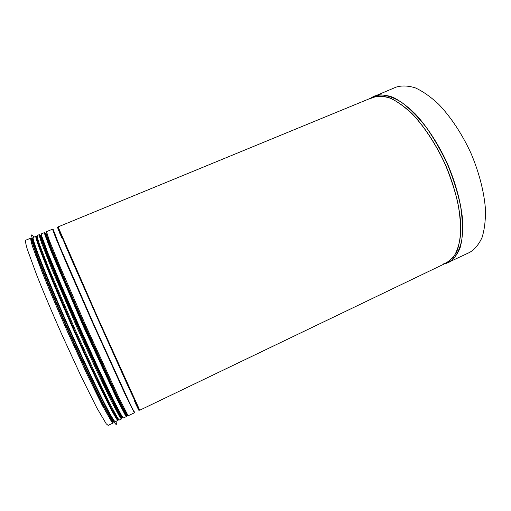 <?xml version="1.0" encoding="UTF-8"?>
<svg xmlns="http://www.w3.org/2000/svg" width="511" height="511" viewBox="0 0 511 511"><rect width="100%" height="100%" fill="white"/><g stroke="black" fill="none" stroke-linecap="round" stroke-linejoin="round"><path stroke-width="0.77" d="M40.739 235.111L40.363 236.018L42.036 241.518L51.7 266.263L78.394 328.203L98.055 371.369L113.359 403.173L118.303 412.626L121.196 417.378L122.046 417.551L121.203 417.398L118.316 412.664L106.531 389.273L78.413 328.247L51.707 266.276L42.036 241.518L40.356 236.012L40.733 235.105M40.094 236.676C39.801 235.399 39.852 234.913 40.26 235.22L40.573 235.526M377.559 95.078L370.922 98.125M377.623 95.059L370.89 98.138M31.286 238.286L30.858 238.465M30.967 238.854L31.452 238.656M445.867 263.548L469.743 252.364C474.808 249.304 478.909 244.354 482.045 237.519C484.505 229.643 485.642 220.222 485.45 209.267C484.153 191.983 479.075 172.245 470.803 152.872C461.931 133.761 450.651 116.789 438.668 104.263C430.645 96.796 422.884 91.341 415.386 87.898C408.206 85.656 401.787 85.401 396.127 87.119L371.836 97.397M31.273 238.279L30.858 238.445M113.167 422.987L108.16 425.395L106.25 423.83L96.905 408.014L81.172 376.479L62.055 334.98C52.346 313.083 43.467 292.068 36.683 274.982L27.332 249.374C25.786 244.143 25.237 241.096 25.665 240.24L30.807 238.126C30.468 238.944 31.114 241.939 32.742 247.126L42.317 272.593C49.19 289.609 58.107 310.56 67.803 332.418L86.813 373.88L102.328 405.447L111.398 421.358L113.167 422.987L101.913 402.706C93.366 385.85 81.096 359.84 68.678 332.035C56.312 304.211 45.172 277.684 38.357 260.054L30.807 238.126M35.764 255.557L38.817 261.325M101.472 402.042L103.522 407.644M30.96 238.841L31.439 238.643M41.538 264.046C49.324 283.79 59.608 307.948 72.37 336.513C83.395 361.041 92.964 381.423 101.069 397.667M31.957 234.862L31.938 234.868C28.897 233.482 47.402 280.801 72.498 336.653C95.729 388.552 115.243 426.902 116.348 424.322L116.138 421.243M34.084 237.085L31.976 234.849C28.942 233.47 47.446 280.782 72.543 336.634C95.768 388.532 115.282 426.883 116.38 424.309M36.064 236.267L33.349 237.385C30.417 236.063 48.449 282.11 72.805 336.321C95.353 386.699 114.343 424.079 115.416 421.588L118.067 420.317C117.16 422.725 98.361 385.3 75.845 334.961C51.528 280.801 33.317 234.875 36.064 236.267C35.016 237.685 52.94 282.896 76.267 334.75C90.332 366.144 103.842 394.562 111.257 408.717L118.067 420.317M36.76 236.778C34.058 235.392 52.167 280.973 76.292 334.711C98.629 384.655 117.268 421.831 118.15 419.461M46.648 265.592L53.189 278.974M97.767 379.028L103.337 392.838M45.07 261.651L50.806 273.225M100.443 384.642L105.215 396.645M105.304 396.868L105.47 397.296M44.617 260.508L50.078 271.469M101.267 386.361L105.764 397.743M42.132 254.12L46.444 262.52M105.483 395.041L108.849 403.869M44.949 249.662L45.351 250.428M45.358 250.447L45.549 250.818M113.589 403.537L113.742 403.926M113.749 403.946L114.049 404.757M44.17 247.643L44.591 248.455M44.598 248.467L44.802 248.863M114.547 405.402L114.7 405.811M114.707 405.83L115.026 406.686M39.935 235.239L40.656 236.159M120.443 417.021C121.203 418.107 121.605 418.4 121.65 417.896L121.65 417.896C121.612 418.407 121.209 418.126 120.455 417.046M40.107 236.702C39.807 235.411 39.858 234.919 40.26 235.22L40.382 235.322M60.336 234.702L57.462 227.293L59.551 231.509M137.312 406.041C140.244 413.086 139.631 412.185 135.466 403.332M444.174 263.587L445.713 263.216M444.449 263.9L448.677 262.488C453.436 259.569 457.224 254.746 460.053 248.02C462.212 240.234 463.075 230.876 462.627 219.947C460.979 202.682 455.659 182.868 447.297 163.341C438.374 144.064 427.196 126.862 415.462 114.087C407.637 106.454 400.107 100.833 392.87 97.231C385.977 94.829 379.858 94.426 374.506 96.017L371.625 97.518M444.321 263.925L452.19 260.137C456.623 255.583 459.817 248.921 461.784 240.151C462.921 230.25 462.506 218.861 460.552 205.984C457.677 192.538 453.398 178.824 447.693 164.855C441.312 151.154 434.12 138.59 426.123 127.169C417.902 116.776 409.701 108.479 401.525 102.296C393.598 97.473 386.373 94.989 379.865 94.835L371.516 97.601M443.407 263.957C448.837 262.022 453.283 257.946 456.745 251.738C459.498 244.315 460.839 235.054 460.762 223.959C459.561 206.259 454.26 185.455 445.528 164.842C436.164 144.498 424.309 126.473 411.955 113.512C403.747 105.873 395.936 100.501 388.52 97.409C381.532 95.653 375.464 96.074 370.309 98.668M139.765 410.212L446.716 262.775L453.257 257.423C456.796 252.07 459.191 244.929 460.437 235.986C460.928 226.124 460.06 215.067 457.83 202.81C454.816 190.124 450.587 177.285 445.151 164.299C436.279 145.137 425.19 128.025 413.552 115.314C405.791 107.712 398.325 102.111 391.158 98.521C384.329 96.125 378.274 95.71 372.979 97.275L58.088 226.897L98.265 318.845L139.765 410.212L138.526 408.436L130.79 392.135L97.825 318.953L65.51 245.612L58.088 226.897M139.216 409.701L126.964 383.812L99.287 322.243L71.157 258.643L57.781 227.044M134.597 411.853L134.61 412.677L132.521 408.787L128.267 399.998L94.024 324.862L59.506 245.874L53.029 228.998M134.355 412.811L125.252 394.601L92.082 321.604L66.136 262.507L55.635 237.634L52.544 229.177L46.501 231.662L49.273 240.272L59.519 265.305L85.337 324.606L118.884 397.609L127.124 413.821L128.465 415.635L134.355 412.811M127.488 414.913L126.824 414.734L124.109 409.963L119.344 400.503L104.308 368.687L84.762 325.545L65.683 282.015L51.905 249.189L47.951 239.078L46.111 233.642L46.322 232.799L46.086 233.553L51.419 247.982L64.284 278.763L82.418 320.282L117.108 395.904L122.455 406.75L127.424 415.373M126.236 415.577L126.945 415.239L125.585 413.45L117.364 397.417L84.091 325.162L58.567 266.442L48.468 241.62L45.779 233.061L45.057 233.361M122.186 417.525C121.529 417.148 119.919 414.613 117.358 409.911L105.419 385.869L78.643 327.589L53.221 268.709L43.326 243.753C41.551 238.707 40.739 235.814 40.899 235.073L40.893 237.366L46.91 254.306L60.177 286.435L78.215 327.781L96.892 368.84L111.909 400.196L120.475 415.992L122.186 417.525M121.477 418.994L119.938 417.27L111.321 401.192L96.164 369.568L77.327 328.177L51.662 268.639L41.717 243.402C39.947 238.298 39.149 235.367 39.328 234.613L37.194 235.494C36.977 236.261 37.737 239.212 39.475 244.335L49.324 269.623L74.945 329.237L93.826 370.647L109.073 402.253L117.798 418.292L119.395 419.997L121.477 418.994L110.721 398.043C102.443 381.104 90.441 355.266 78.17 327.768C65.932 300.257 54.754 274.068 47.702 256.592L39.328 234.613M118.514 419.454L117.364 418.873L109.086 404.137L93.634 372.334L74.121 329.608L47.855 268.32L38.338 243.492C36.849 238.829 36.409 236.504 37.009 236.51M117.862 418.816C117.581 419.224 116.489 417.813 114.585 414.581M37.999 242.693C36.869 239.116 36.549 237.36 37.047 237.423M113.742 421.92L112.19 420.764L103.394 405.434L87.886 373.886L68.698 332.022L50.404 289.756L37.322 257.129L31.803 240.336L31.982 238.413M45.485 233.182L45.14 233.814L46.859 239.059L50.717 249.023L64.392 281.753L83.51 325.418L111.609 386.827L123.208 410.422L125.962 415.213L126.658 415.379M126.121 415.181L126.211 415.59M126.683 415.36L126.096 415.437L123.413 410.825L111.826 387.306L83.51 325.424L56.434 262.98L46.699 238.643L45.064 233.565L45.511 233.176M44.495 232.575L44.891 234.817L51.33 251.821L83.063 325.622L116.712 398.567L125.048 414.728L126.447 416.516L117.019 398.235L83.491 325.43L51.783 251.808L44.495 232.575L41.404 233.846L41.717 236.127L48.002 253.213L61.435 285.547L79.614 327.155L98.393 368.501L113.448 400.113L121.95 416.21L123.438 417.966L126.447 416.516M122.934 417.161L122.129 417.053L119.267 412.307L114.33 402.815L98.968 370.794L79.199 327.34L52.429 265.247L42.822 240.732L41.212 235.43L41.666 234.76M41.698 234.741L41.129 235.124L42.554 239.998L46.079 249.477L59.046 281.082L77.672 323.917L97.358 367.332L113.123 400.413L118.418 410.761L121.707 416.491L122.972 417.659M31.982 238.394C28.846 236.88 46.725 282.87 71.08 337.062C93.628 387.44 112.688 424.679 113.755 421.933M32.161 237.877C29.274 236.855 47.229 282.89 71.508 336.902C93.973 387.095 113.008 424.411 114.253 422.143M36.99 236.625C35.272 235.303 37.986 243.721 45.14 261.875C52.365 280.041 64.06 307.45 76.286 334.737C100.009 387.785 119.089 425.427 118.418 419.397M109.859 416.899L102.935 404.699M121.279 417.021L120.309 416.082M120.296 416.063L118.456 413.322M41.525 240.655L40.72 237.455M40.714 237.436L40.663 236.082M139.305 409.771C138.34 408.794 136.597 405.574 134.08 400.113M61.786 237.858C59.417 232.345 58.19 228.902 58.113 227.529"/></g></svg>
